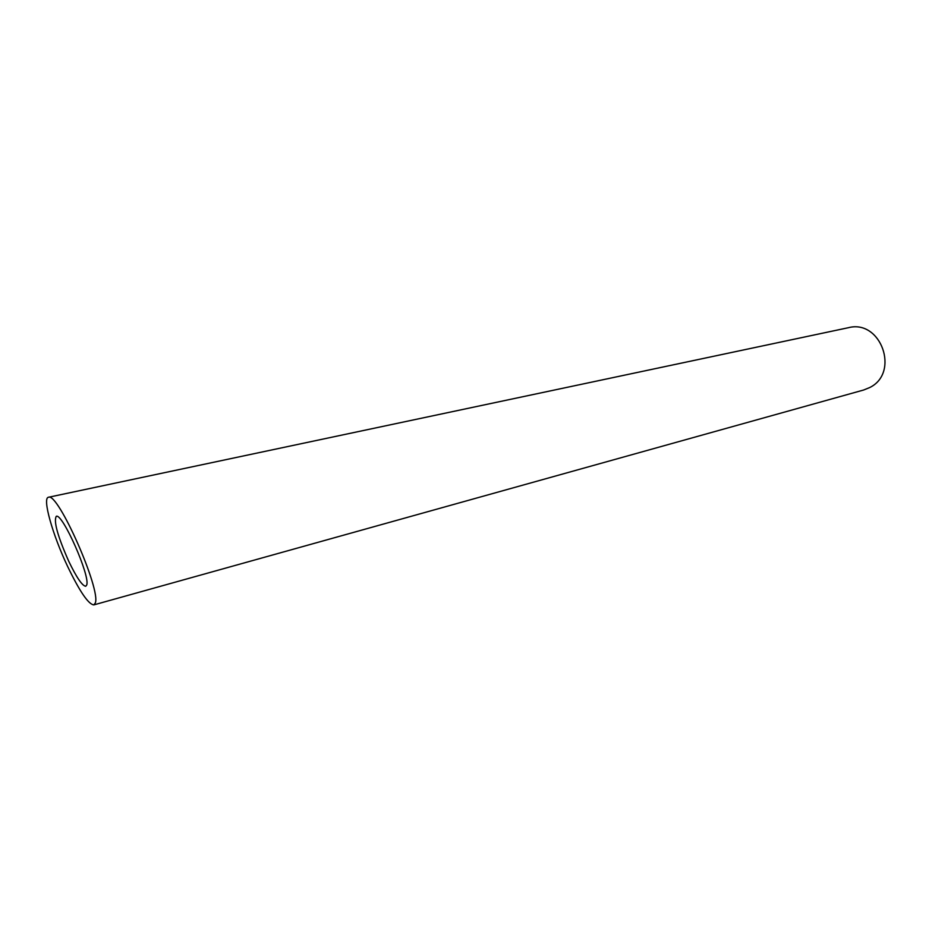 <?xml version="1.0" encoding="UTF-8"?>
<svg xmlns="http://www.w3.org/2000/svg" width="932" height="932" viewBox="0 0 932 932"><rect width="100%" height="100%" fill="white"/><g stroke="black" fill="none" stroke-linecap="round" stroke-linejoin="round"><path stroke-width="1.4" d="M68.758 561.309C76.587 577.537 82.249 585.855 85.732 586.263L86.699 585.016C90.521 576.36 62.351 512.705 56.281 516.316C53.474 521.163 57.633 536.156 68.758 561.309M48.476 497.269L848.365 327.715C880.996 318.989 900.196 372.882 869.626 387.584L863.649 390.007L93.794 604.903L95.227 603.144C101.518 590.69 57.831 491.618 48.476 497.269C42.08 497.805 52.611 534.91 67.628 566.47C79.663 591.447 88.389 604.262 93.794 604.903"/></g></svg>
